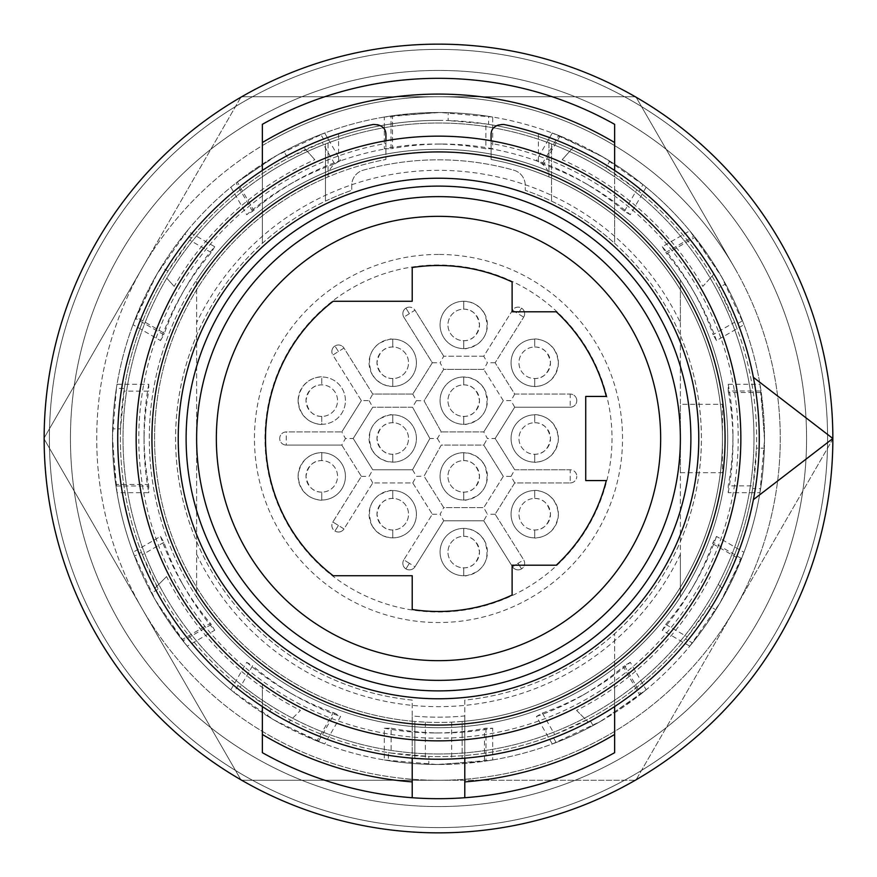 <?xml version="1.0" encoding="UTF-8"?>
<svg xmlns="http://www.w3.org/2000/svg" width="877" height="877" viewBox="0 0 877 877"><rect width="100%" height="100%" fill="white"/><g stroke="black" fill="none" stroke-linecap="round" stroke-linejoin="round"><path stroke-width="0.66" stroke-dasharray="4.38 3.29" d="M262.355 170.456L262.355 192.776A302.346 302.346 0 0 1 325.455 158.09L325.455 143.96A315.49 315.49 0 0 0 262.355 176.77A315.49 315.49 0 0 1 325.455 143.96L325.455 201.14A262.903 262.903 0 0 1 351.743 190.32L351.743 185.354A15.775 15.775 0 0 1 363.253 170.171A278.678 278.678 0 0 1 513.747 170.171A15.775 15.775 0 0 1 525.257 185.354L525.257 190.32L525.257 185.354A15.775 15.775 0 0 0 513.747 170.171A278.678 278.678 0 0 0 363.253 170.171A15.775 15.775 0 0 0 351.743 185.354L351.743 190.32A262.903 262.903 0 0 0 412.212 700.087L412.212 715.939A278.678 278.678 0 0 0 464.788 715.939L464.788 700.087A262.903 262.903 0 0 0 525.257 190.32A262.903 262.903 0 0 1 614.645 243.335L614.645 192.776L614.645 243.335A262.903 262.903 0 0 1 614.645 633.665L614.645 684.224A302.346 302.346 0 0 0 614.645 192.776L614.645 124.326A360.184 360.184 0 0 0 262.355 124.326L262.355 192.776A302.346 302.346 0 0 0 262.355 684.224L262.355 752.674A360.184 360.184 0 0 0 614.645 752.674L614.645 684.224A302.346 302.346 0 0 0 614.645 192.776L614.645 176.77A315.49 315.49 0 0 0 551.545 143.96L551.545 201.14L551.545 143.96A315.49 315.49 0 0 1 614.645 176.77L614.645 170.456M753.354 499.682L832.854 438.5L753.354 377.318M438.5 44.146A394.354 394.354 0 0 0 44.146 438.5A394.354 394.354 0 0 0 438.5 832.854A394.354 394.354 0 0 0 832.854 438.5A394.354 394.354 0 0 0 438.5 44.146M438.5 49.397A389.103 389.103 0 0 1 827.603 438.5A389.103 389.103 0 0 1 438.5 827.603A389.103 389.103 0 0 1 49.397 438.5A389.103 389.103 0 0 1 438.5 49.397A389.103 389.103 0 0 1 827.603 438.5A389.103 389.103 0 0 1 438.5 827.603A389.103 389.103 0 0 1 49.397 438.5A389.103 389.103 0 0 1 438.5 49.397M438.5 753.99A315.49 315.49 0 0 0 680.377 235.946A315.49 315.49 0 0 0 123.01 438.5A315.49 315.49 0 0 0 438.5 753.99A315.49 315.49 0 0 0 753.99 438.5A315.49 315.49 0 0 0 438.5 123.01A315.49 315.49 0 0 0 123.01 438.5A315.49 315.49 0 0 0 438.5 753.99M196.623 554.297A268.165 268.165 0 0 0 680.377 554.297L680.377 597.029A289.191 289.191 0 0 1 438.5 727.691A289.191 289.191 0 0 0 680.377 597.029L680.377 472.681L722.44 472.681L722.44 404.319L680.377 404.319L680.377 279.971A289.191 289.191 0 0 0 196.623 279.971L196.623 597.029A289.191 289.191 0 0 1 196.623 279.971L196.623 597.029A289.191 289.191 0 0 1 438.5 149.309A289.191 289.191 0 0 0 196.623 279.971A289.191 289.191 0 0 1 680.377 279.971L680.377 322.703A268.165 268.165 0 0 0 196.623 322.703M321.771 416.411A15.775 15.775 0 0 1 305.996 400.646A15.775 15.775 0 0 1 321.771 384.871A15.775 15.775 0 0 1 337.546 400.646A15.775 15.775 0 0 1 321.771 416.411C323.679 415.917 309.121 419.381 305.996 400.636C309.142 381.89 323.668 385.365 321.771 384.871A15.775 15.775 0 0 1 337.546 400.646A15.775 15.775 0 0 1 321.771 416.411L321.771 424.304C324.6 424.786 300.603 425.926 298.103 400.646C300.603 375.356 324.6 376.496 321.771 376.978L321.771 384.871L321.771 376.978A23.657 23.657 0 0 1 345.428 400.646A23.657 23.657 0 0 1 321.771 424.304L321.771 416.411M438.5 254.462A184.038 184.038 0 0 0 254.462 438.5A184.038 184.038 0 0 0 438.5 622.538A184.038 184.038 0 0 0 622.538 438.5A184.038 184.038 0 0 0 438.5 254.462M680.377 322.703L680.377 554.297M438.5 264.986A173.514 173.514 0 0 0 264.986 438.5A173.514 173.514 0 0 0 438.5 612.014A173.514 173.514 0 0 0 612.014 438.5A173.514 173.514 0 0 0 438.5 264.986M548.925 176.913A283.94 283.94 0 0 0 491.076 159.471L491.076 148.783A294.453 294.453 0 0 1 538.401 161.511C545.472 165.479 548.98 170.609 548.925 176.913L548.925 137.36L548.925 176.913A283.94 283.94 0 0 1 438.5 722.44A283.94 283.94 0 0 1 385.924 159.471L385.924 143.433A299.715 299.715 0 0 0 438.5 738.215A299.715 299.715 0 0 0 491.076 143.433L491.076 140.769M438.5 216.345A222.155 222.155 0 0 0 216.345 438.5A222.155 222.155 0 0 0 438.5 660.655A222.155 222.155 0 0 0 660.655 438.5A222.155 222.155 0 0 0 438.5 216.345M438.5 727.691A289.191 289.191 0 0 1 196.623 597.029A289.191 289.191 0 0 0 438.5 727.691A289.191 289.191 0 0 1 196.623 597.029A289.191 289.191 0 0 0 680.377 597.029A289.191 289.191 0 0 1 438.5 727.691M680.377 472.681L722.44 472.681L722.44 404.319L680.377 404.319L680.377 472.681M438.5 690.89A252.39 252.39 0 0 0 690.89 438.5A252.39 252.39 0 0 0 438.5 186.11A252.39 252.39 0 0 0 186.11 438.5A252.39 252.39 0 0 0 438.5 690.89A252.39 252.39 0 0 1 186.11 438.5A252.39 252.39 0 0 1 438.5 186.11M512.113 565.216L512.113 595.044A172.988 172.988 0 0 1 412.212 609.482L412.212 575.74L333.183 575.74A172.988 172.988 0 0 1 333.183 301.26L412.212 301.26L412.212 267.518A172.988 172.988 0 0 1 512.113 281.955L512.113 311.784L556.259 311.784A172.988 172.988 0 0 1 606.303 396.437L585.726 396.437L585.726 480.563L606.303 480.563A172.988 172.988 0 0 1 556.259 565.216L512.113 565.216M124.359 388.401L120.533 428.831L112.64 428.831A326.003 326.003 0 0 1 116.367 388.401L124.359 388.401A318.121 318.121 0 0 1 167.967 271.136L161.138 267.189A326.003 326.003 0 0 1 184.576 234.049L191.493 238.04A318.121 318.121 0 0 1 287.897 158.298L283.951 151.458L274.008 157.038A326.003 326.003 0 0 1 489.41 116.498L492.688 117.036L492.688 148.772L485.891 148.772A294.453 284.422 -90 0 0 435.102 144.047A294.453 284.422 -90 0 0 384.312 148.772L384.312 117.036L387.59 116.498A326.003 326.003 0 0 1 440.232 112.497L392.523 115.753A326.003 326.003 0 0 0 391.01 115.972L387.59 116.498A326.003 326.003 0 0 0 277 155.306L237.316 181.977L253.694 210.348A294.453 284.422 -120 0 1 294.223 181.791L288.325 185.19A294.453 284.422 -120 0 0 246.711 214.69L252.51 211.335A304.845 294.453 -30 0 1 253.694 210.348M488.599 124.359A318.121 318.121 0 0 1 605.854 167.967L609.8 161.127L600 155.306A326.003 326.003 0 0 0 489.41 116.498L488.599 116.367L488.599 124.359L485.891 123.931L485.891 148.772M438.5 740.846A302.346 302.346 0 0 0 740.846 438.5A302.346 302.346 0 0 0 438.5 136.154A302.346 302.346 0 0 0 136.154 438.5A302.346 302.346 0 0 0 438.5 740.846M414.843 758.375A320.741 320.741 0 0 1 288.719 722.122L300.427 710.425A304.966 304.966 0 0 1 166.575 576.573L154.878 588.281A320.741 320.741 0 0 1 303.771 147.424L314.843 159.724L303.771 147.424A320.741 320.741 0 0 1 328.075 137.36L328.075 176.913A283.94 283.94 0 0 0 414.843 721.453L414.843 758.375L414.843 721.453L425.356 722.133A283.94 283.94 0 0 0 451.644 722.133L462.157 721.453L462.157 758.375L462.157 721.453A283.94 283.94 0 0 0 491.076 159.471L491.076 143.433M262.355 192.776L262.355 243.335L262.355 192.776A302.346 302.346 0 0 0 262.355 684.224L262.355 706.544M325.455 158.09L325.455 201.14A262.903 262.903 0 0 0 412.212 700.087L412.212 758.167M464.788 758.167L464.788 700.087A262.903 262.903 0 0 0 614.645 633.665L614.645 706.544M685.507 638.96L687.228 636.823L665.709 624.402L662.31 630.289L689.804 646.163L692.424 642.951L685.507 638.96A318.121 318.121 0 0 1 589.114 718.702L593.049 725.531A326.003 326.003 0 0 1 556.182 742.523L552.192 735.606A318.121 318.121 0 0 1 428.831 756.467L428.831 764.36A326.003 326.003 0 0 1 388.401 760.633L388.401 752.641A318.121 318.121 0 0 1 271.136 709.033L267.2 715.862A326.003 326.003 0 0 1 234.049 692.424L238.04 685.507A318.121 318.121 0 0 1 158.298 589.103L151.458 593.049L157.038 602.992A326.003 326.003 0 0 1 134.181 555.404L133.008 552.302L160.502 536.428L163.9 542.326A294.453 284.422 150 0 0 185.2 588.675A294.453 284.422 150 0 0 214.69 630.289L211.335 624.49A304.845 294.453 60 0 1 210.359 623.306L181.988 639.684L155.317 600A326.003 326.003 0 0 1 277 155.306L324.698 133.008L320.818 134.477L324.808 141.394A318.121 318.121 0 0 1 448.169 120.533L448.169 112.64A326.003 326.003 0 0 1 488.599 116.367M160.502 536.428A294.453 284.422 150 0 0 181.791 582.777A294.453 284.422 150 0 0 210.359 623.306M614.645 192.776A302.346 302.346 0 0 0 551.545 158.09M412.212 797.719L412.212 715.939A278.678 278.678 0 0 0 464.788 715.939L464.788 797.719M492.688 117.036L440.232 112.497A326.003 326.003 0 0 1 603.003 157.038L643.597 185.091A326.003 326.003 0 0 1 719.962 273.997L689.804 230.837L662.31 246.711A294.453 284.422 -30 0 1 691.8 288.325A294.453 284.422 -30 0 1 713.1 334.674L734.619 322.254L718.702 287.886L725.542 283.94L719.962 273.997A326.003 326.003 0 0 1 742.819 321.585L742.523 320.818L735.606 324.808L734.619 322.254M161.138 267.189L155.317 277A326.003 326.003 0 0 1 185.091 233.403L184.576 234.049M735.606 324.808A318.121 318.121 0 0 1 756.467 448.169L764.36 448.169L764.503 436.768A326.003 326.003 0 0 1 760.502 489.41L759.964 492.688L728.217 492.688L728.217 485.891A294.453 284.422 0 0 0 732.953 435.102A294.453 284.422 0 0 0 728.217 384.301L728.217 391.01L761.028 391.01A326.003 326.003 0 0 1 761.247 392.523L728.48 392.523A294.453 284.422 0 0 1 732.953 441.898L732.953 435.102M752.641 488.599A318.121 318.121 0 0 1 709.033 605.854L715.862 609.8L721.683 600A326.003 326.003 0 0 0 760.502 489.41L760.633 488.599L752.641 488.599L753.069 485.891L728.217 485.891M764.36 448.169A326.003 326.003 0 0 1 760.633 488.599M151.458 593.049A326.003 326.003 0 0 1 134.477 556.182L141.394 552.192A318.121 318.121 0 0 1 120.533 428.831M112.64 428.831L112.497 440.232A326.003 326.003 0 0 0 134.181 555.404L134.477 556.182M385.924 140.769L385.924 143.433M753.99 438.5A315.49 315.49 0 0 0 710.217 278.173L713.9 274.084A320.741 320.741 0 0 1 722.122 588.281L718.23 584.378A315.49 315.49 0 0 0 753.99 438.5M166.575 576.573L154.878 588.281A320.741 320.741 0 0 0 288.719 722.122L300.427 710.425M70.434 438.5A368.066 368.066 0 0 1 438.5 70.434A368.066 368.066 0 0 1 806.566 438.5A368.066 368.066 0 0 1 438.5 806.566A368.066 368.066 0 0 1 70.434 438.5A368.066 368.066 0 0 1 438.5 70.434A368.066 368.066 0 0 1 806.566 438.5A368.066 368.066 0 0 1 438.5 806.566A368.066 368.066 0 0 1 70.434 438.5M646.163 187.196L630.289 214.69A294.453 284.422 -60 0 0 588.675 185.19A294.453 284.422 -60 0 0 543.674 164.383L560.052 136.001L603.003 157.038A326.003 326.003 0 0 1 436.768 764.492A326.003 326.003 0 0 1 155.317 600L133.008 552.302M593.049 725.531L603.003 719.951A326.003 326.003 0 0 1 555.404 742.819L556.182 742.523M576.573 710.425L588.281 722.122L576.573 710.425A304.966 304.966 0 0 0 710.425 576.573M283.951 151.458A326.003 326.003 0 0 1 320.818 134.477M728.217 384.301L759.964 384.301L764.503 436.768A326.003 326.003 0 0 0 742.819 321.585L743.992 324.698L716.498 340.572L713.1 334.674M448.169 112.64L436.768 112.497L384.312 117.036M558.386 362.782A23.657 23.657 0 0 1 534.729 386.45A23.657 23.657 0 0 1 511.061 362.782A23.657 23.657 0 0 1 534.729 339.125A23.657 23.657 0 0 1 558.386 362.782C555.897 388.062 531.89 386.932 534.729 386.45A23.657 23.657 0 0 1 511.061 362.782A23.657 23.657 0 0 1 534.729 339.125C531.89 338.643 555.897 337.502 558.386 362.782M558.386 438.5A23.657 23.657 0 0 1 534.729 462.157A23.657 23.657 0 0 1 511.061 438.5A23.657 23.657 0 0 1 534.729 414.843A23.657 23.657 0 0 1 558.386 438.5C555.897 463.78 531.89 462.639 534.729 462.157A23.657 23.657 0 0 1 511.061 438.5A23.657 23.657 0 0 1 534.729 414.843C531.89 414.361 555.897 413.22 558.386 438.5M298.103 476.354A23.657 23.657 0 0 1 321.771 452.696A23.657 23.657 0 0 1 345.428 476.354A23.657 23.657 0 0 1 321.771 500.022A23.657 23.657 0 0 1 298.103 476.354C300.603 451.074 324.6 452.214 321.771 452.696A23.657 23.657 0 0 1 345.428 476.354A23.657 23.657 0 0 1 321.771 500.022C324.6 500.504 300.603 501.644 298.103 476.354M298.103 400.646A23.657 23.657 0 0 1 321.771 376.978A23.657 23.657 0 0 1 345.428 400.646A23.657 23.657 0 0 1 321.771 424.304A23.657 23.657 0 0 1 298.103 400.646M341.8 445.077L361.357 476.354L332.843 521.979L338.423 525.466L332.854 521.99A6.577 6.577 0 0 0 334.937 531.034L334.937 531.034A6.577 6.577 0 0 0 343.992 528.941A6.577 6.577 0 0 1 331.857 525.466A6.577 6.577 0 0 1 332.854 521.99L361.357 476.354L341.8 445.077L286.275 445.077A6.577 6.577 0 0 1 279.708 438.5A6.577 6.577 0 0 1 286.275 431.922L341.8 431.922L286.275 431.922A6.577 6.577 0 0 0 279.708 438.5A6.577 6.577 0 0 0 286.275 445.077A6.577 6.577 0 0 1 279.708 438.5A6.577 6.577 0 0 1 286.275 431.922L286.275 445.077L341.8 445.077L345.45 438.5L353.201 438.5L372.747 469.787L412.541 469.787L429.883 438.5L437.404 438.5L441.274 431.922L424.04 400.844L443.718 369.36L483.764 369.36L503.31 400.646L483.764 431.922L441.274 431.922L483.764 431.922L487.404 438.5L495.154 438.5L514.7 469.787L570.214 469.787A6.577 6.577 0 0 1 576.792 476.354A6.577 6.577 0 0 0 570.214 469.787L570.214 482.931L514.7 482.931L495.154 514.229L523.657 559.833A6.577 6.577 0 0 1 521.552 568.877L521.563 568.888A6.577 6.577 0 0 0 523.657 559.833L512.519 566.794L483.753 520.785L443.729 520.785L414.974 566.805A6.577 6.577 0 0 1 409.406 569.875A6.577 6.577 0 0 0 414.974 566.805L409.395 563.319L405.919 568.888A6.577 6.577 0 0 0 409.406 569.875A6.577 6.577 0 0 1 405.93 568.877L409.395 563.319L403.826 559.833L432.328 514.229L412.771 482.931L372.747 482.931L343.992 528.941A6.577 6.577 0 0 1 338.423 532.021M403.837 559.844A6.577 6.577 0 0 0 405.919 568.888A6.577 6.577 0 0 1 403.837 559.844M570.214 482.931A6.577 6.577 0 0 0 576.792 476.354A6.577 6.577 0 0 1 570.214 482.931L514.7 482.931L495.154 514.229L523.657 559.833A6.577 6.577 0 0 1 521.552 568.877A6.577 6.577 0 0 1 512.519 566.794L512.508 566.805A6.577 6.577 0 0 0 521.563 568.888L518.077 563.319L521.552 568.877A6.577 6.577 0 0 1 512.519 566.794L483.753 520.785L487.393 514.218L483.764 507.64L503.31 476.354L483.764 445.077L441.274 445.077L424.04 476.156L443.718 507.64L483.764 507.64L443.718 507.64L424.04 476.156L441.274 445.077L483.764 445.077L487.404 438.5M570.214 407.213L514.7 407.213L495.154 438.5L514.7 407.213L570.214 407.213A6.577 6.577 0 0 0 576.792 400.646A6.577 6.577 0 0 1 570.214 407.213L570.214 394.069A6.577 6.577 0 0 1 576.792 400.646A6.577 6.577 0 0 0 570.214 394.069L514.7 394.069L495.154 362.771L523.657 317.167A6.577 6.577 0 0 0 521.552 308.123A6.577 6.577 0 0 1 523.657 317.167L512.519 310.206A6.577 6.577 0 0 1 521.563 308.112L518.077 313.681L521.552 308.123A6.577 6.577 0 0 0 512.519 310.206L483.753 356.215L443.729 356.215L414.974 310.195A6.577 6.577 0 0 0 409.406 307.125A6.577 6.577 0 0 1 414.974 310.195L403.837 317.156A6.577 6.577 0 0 1 409.406 307.125A6.577 6.577 0 0 0 405.93 308.123L409.395 313.681L405.93 308.123A6.577 6.577 0 0 0 403.837 317.156L432.328 362.771L412.771 394.069L372.747 394.069L343.992 348.059A6.577 6.577 0 0 0 338.423 344.979A6.577 6.577 0 0 1 343.992 348.059L338.423 351.534L334.948 345.976A6.577 6.577 0 0 1 338.423 344.979A6.577 6.577 0 0 0 334.948 345.976L334.937 345.966A6.577 6.577 0 0 0 331.857 351.534A6.577 6.577 0 0 1 334.937 345.966A6.577 6.577 0 0 0 332.854 355.01A6.577 6.577 0 0 1 331.857 351.534M409.395 313.681L403.826 317.167L432.328 362.771L412.771 394.069L372.747 394.069L369.107 400.646L361.357 400.646L332.843 355.021L338.423 351.534L332.843 355.021L361.357 400.646L341.8 431.922L345.45 438.5M372.265 526.047A23.657 23.657 0 0 1 380.925 493.729A23.657 23.657 0 0 1 413.242 502.389A23.657 23.657 0 0 1 404.582 534.707A23.657 23.657 0 0 1 372.265 526.047C366.915 512.332 369.403 501.808 379.708 494.475C388.127 490.846 392.468 489.541 392.753 490.55A23.657 23.657 0 0 1 413.242 502.389A23.657 23.657 0 0 1 392.753 537.875L386.625 537.075L380.552 534.488L375.707 530.629L372.265 526.047M372.265 374.611A23.657 23.657 0 0 1 380.925 342.293A23.657 23.657 0 0 1 413.242 350.953A23.657 23.657 0 0 1 404.582 383.271A23.657 23.657 0 0 1 372.265 374.611C366.915 360.896 369.403 350.372 379.708 343.039C388.127 339.421 392.468 338.116 392.753 339.125A23.657 23.657 0 0 1 413.242 350.953A23.657 23.657 0 0 1 392.753 386.45L386.625 385.639L380.552 383.052L375.707 379.193L372.265 374.611M484.236 313.089A23.657 23.657 0 0 1 475.564 345.417A23.657 23.657 0 0 1 443.247 336.757A23.657 23.657 0 0 1 451.907 304.429A23.657 23.657 0 0 1 484.236 313.089C489.574 326.814 487.097 337.338 476.781 344.672C468.373 348.29 464.021 349.594 463.736 348.586A23.657 23.657 0 0 1 443.247 336.757A23.657 23.657 0 0 1 463.736 301.26L469.864 302.072L475.937 304.648L480.782 308.518L484.236 313.089M484.236 540.243A23.657 23.657 0 0 1 475.564 572.571A23.657 23.657 0 0 1 443.247 563.911A23.657 23.657 0 0 1 451.907 531.583A23.657 23.657 0 0 1 484.236 540.243C489.574 553.968 487.097 564.492 476.781 571.815C468.373 575.444 464.021 576.748 463.736 575.74A23.657 23.657 0 0 1 443.247 563.911A23.657 23.657 0 0 1 463.736 528.414L469.864 529.215L475.937 531.802L480.782 535.661L484.236 540.243M558.386 514.218A23.657 23.657 0 0 1 534.729 537.875A23.657 23.657 0 0 1 511.061 514.218A23.657 23.657 0 0 1 534.729 490.55A23.657 23.657 0 0 1 558.386 514.218C555.897 539.498 531.89 538.357 534.729 537.875A23.657 23.657 0 0 1 511.061 514.218A23.657 23.657 0 0 1 534.729 490.55C531.89 490.068 555.897 488.938 558.386 514.218M117.036 492.688L115.972 485.99A326.003 326.003 0 0 1 115.753 484.477L112.497 436.768L116.498 387.59A326.003 326.003 0 0 0 112.497 440.232L117.036 492.688L148.783 492.688A294.453 284.422 180 0 1 144.047 441.898A294.453 284.422 180 0 1 148.783 391.109L123.931 391.109M428.831 764.36L440.232 764.492A326.003 326.003 0 0 1 233.403 691.909L274.008 719.951L316.948 740.988A326.003 326.003 0 0 0 318.362 741.558L324.698 743.992L340.572 716.498L334.762 713.144L318.362 741.558M116.367 388.401L116.498 387.59A326.003 326.003 0 0 1 155.317 277L133.008 324.698L135.442 318.362A326.003 326.003 0 0 1 136.012 316.937L157.038 273.997L187.196 230.837L214.69 246.711A294.453 284.422 -150 0 0 185.2 288.325A294.453 284.422 -150 0 0 164.383 333.326L136.012 316.937M689.804 230.837L694.069 236.11A326.003 326.003 0 0 1 695.022 237.305L721.683 277L743.992 324.698M324.698 133.008L340.572 160.502A294.453 284.422 -120 0 0 294.223 181.791M741.558 558.638L713.154 542.238L716.498 536.428L743.992 552.302L741.558 558.638A326.003 326.003 0 0 1 740.988 560.052L712.617 543.674A294.453 284.422 30 0 1 691.8 588.675L695.209 582.777A294.453 284.422 30 0 0 716.498 536.428M715.862 609.8A326.003 326.003 0 0 1 692.424 642.951M725.542 283.94A326.003 326.003 0 0 1 742.523 320.818M609.8 161.127A326.003 326.003 0 0 1 642.951 184.576L638.96 191.493A318.121 318.121 0 0 1 718.702 287.886M391.109 728.217A294.453 284.422 90 0 0 441.898 732.953A294.453 284.422 90 0 0 492.688 728.217L485.99 728.217A304.845 294.453 0 0 1 484.477 728.48L484.477 761.247L436.768 764.492L384.312 759.964L384.312 728.217L391.109 728.217L391.109 753.069L428.831 756.467M384.312 728.217A294.453 284.422 90 0 0 435.102 732.953A294.453 284.422 90 0 0 484.477 728.48M158.77 584.378A315.49 315.49 0 0 1 166.783 278.173L174.172 286.384A304.966 304.966 0 0 1 314.843 159.724M174.172 286.384L166.783 278.173M340.572 160.502L334.674 163.9A294.453 284.422 -120 0 0 288.325 185.19M384.312 759.964L388.401 760.633M552.192 735.606L554.746 734.619L542.326 713.1L536.428 716.498L552.302 743.992L555.404 742.819A326.003 326.003 0 0 1 440.232 764.492L492.688 759.964L492.688 728.217M718.23 584.378L722.122 588.281A320.741 320.741 0 0 1 462.157 758.375L451.644 758.978A320.741 320.741 0 0 1 425.356 758.978L425.356 722.133M630.289 214.69L624.402 211.291A294.453 284.422 -60 0 0 582.777 181.791A294.453 284.422 -60 0 0 536.428 160.502L542.238 163.846A304.845 294.453 30 0 1 543.674 164.383M542.238 163.846L558.638 135.442L552.302 133.008L600 155.306A326.003 326.003 0 0 1 643.597 185.091L642.951 184.576M638.96 191.493L636.823 189.772L624.402 211.291M492.688 759.964L485.99 761.028A326.003 326.003 0 0 1 484.477 761.247M485.99 728.217L485.99 761.028M187.196 230.837L185.091 233.403A326.003 326.003 0 0 1 274.008 157.038L236.11 182.931A326.003 326.003 0 0 1 237.316 181.977M562.157 159.724L573.229 147.424A320.741 320.741 0 0 1 713.9 274.084L702.828 286.384A304.966 304.966 0 0 0 562.157 159.724L573.229 147.424A320.741 320.741 0 0 0 548.925 137.36M491.076 148.783L491.076 134.751A10.513 10.513 0 0 1 503.738 124.457A320.741 320.741 0 0 1 538.401 133.71L538.401 161.511M759.964 384.301L761.028 391.01M759.964 492.688L764.503 440.232L761.247 392.523M542.326 713.1A294.453 284.422 60 0 0 588.675 691.8A294.453 284.422 60 0 0 630.289 662.31L646.163 689.804L603.003 719.951A326.003 326.003 0 0 0 721.683 600L743.992 552.302M328.075 176.913C328.02 170.609 331.528 165.479 338.599 161.511A294.453 294.453 0 0 1 385.924 148.783L385.924 159.471A283.94 283.94 0 0 0 328.075 176.913L328.075 137.36L338.599 133.71A320.741 320.741 0 0 1 373.262 124.457A10.513 10.513 0 0 1 385.924 134.751L385.924 148.783M662.31 630.289A294.453 284.422 30 0 0 691.8 588.675M689.804 646.163L719.962 602.992L740.988 560.052M492.688 148.772A294.453 284.422 -90 0 0 441.898 144.047A294.453 284.422 -90 0 0 392.523 148.52L392.523 115.753M554.746 734.619L589.114 718.702M485.891 123.931L448.169 120.533M141.394 552.192L142.381 554.746L163.9 542.326M214.69 246.711L211.291 252.598A294.453 284.422 -150 0 0 181.791 294.223A294.453 284.422 -150 0 0 160.502 340.572L133.008 324.698M191.493 238.04L189.772 240.177L211.291 252.598M189.772 240.177L167.967 271.136M234.049 692.424L233.403 691.909A326.003 326.003 0 0 1 157.038 602.992L187.196 646.163L214.69 630.289M710.217 278.173L702.828 286.384M728.217 492.688A294.453 284.422 0 0 0 732.953 441.898M536.428 716.498A294.453 284.422 60 0 0 582.777 695.209A294.453 284.422 60 0 0 623.306 666.641L639.684 695.012L600 721.683L552.302 743.992M630.289 662.31L624.49 665.665A304.845 294.453 -30 0 1 623.306 666.641M115.972 485.99L148.783 485.99L148.783 492.688M438.5 120.379A318.121 318.121 0 0 1 756.621 438.5A318.121 318.121 0 0 1 438.5 756.621A318.121 318.121 0 0 1 120.379 438.5A318.121 318.121 0 0 1 438.5 120.379M117.036 384.301L148.783 384.301L148.783 391.109M324.808 141.394L322.254 142.381L334.674 163.9M646.163 689.804L640.89 694.069A326.003 326.003 0 0 1 639.684 695.012M384.312 148.772L391.01 148.772A304.845 294.453 0 0 1 392.523 148.52M142.381 554.746L158.298 589.103M665.709 624.402A294.453 284.422 30 0 0 695.209 582.777M713.154 542.238A304.845 294.453 -60 0 1 712.617 543.674M388.401 752.641L391.109 753.069M687.228 636.823L709.033 605.854M230.837 187.196L246.711 214.69M252.51 211.335L236.11 182.931M187.196 646.163L182.931 640.89A326.003 326.003 0 0 1 181.988 639.684M211.335 624.49L182.931 640.89M160.502 340.572L163.846 334.762A304.845 294.453 -60 0 1 164.383 333.326M624.49 665.665L640.89 694.069M322.254 142.381L287.897 158.298M267.2 715.862L277 721.683L324.698 743.992M238.04 685.507L240.177 687.228L252.598 665.709A294.453 284.422 120 0 0 294.223 695.209A294.453 284.422 120 0 0 340.572 716.498M240.177 687.228L271.136 709.033M552.302 133.008L536.428 160.502M558.638 135.442A326.003 326.003 0 0 1 560.052 136.001M716.498 340.572A294.453 284.422 -30 0 0 695.209 294.223A294.453 284.422 -30 0 0 666.641 253.694L695.022 237.305M148.783 384.301A294.453 284.422 180 0 0 144.047 435.102A294.453 284.422 180 0 0 148.52 484.477L115.753 484.477M148.783 485.99A304.845 294.453 90 0 1 148.52 484.477M636.823 189.772L605.854 167.967M230.837 689.804L246.711 662.31L252.598 665.709M753.069 485.891L756.467 448.169M662.31 246.711L665.665 252.51A304.845 294.453 60 0 1 666.641 253.694M163.846 334.762L135.442 318.362M665.665 252.51L694.069 236.11M728.217 391.01A304.845 294.453 90 0 1 728.48 392.523M246.711 662.31A294.453 284.422 120 0 0 288.325 691.8A294.453 284.422 120 0 0 333.326 712.617L316.948 740.988M391.01 148.772L391.01 115.972M334.762 713.144A304.845 294.453 30 0 1 333.326 712.617M484.236 464.525A23.657 23.657 0 0 1 475.564 496.853A23.657 23.657 0 0 1 443.247 488.193A23.657 23.657 0 0 1 463.736 452.696L469.864 453.508L475.937 456.084L480.782 459.943L484.236 464.525C489.574 478.25 487.097 488.774 476.781 496.097C468.373 499.726 464.021 501.03 463.736 500.022A23.657 23.657 0 0 1 451.907 455.865A23.657 23.657 0 0 1 484.236 464.525M463.736 460.589L463.736 452.696L463.736 460.589C461.839 461.083 476.386 457.619 479.511 476.364C476.364 495.11 461.839 491.635 463.736 492.129A15.775 15.775 0 0 1 447.961 476.354A15.775 15.775 0 0 1 463.736 460.589A15.775 15.775 0 0 1 479.511 476.354A15.775 15.775 0 0 1 463.736 492.129A15.775 15.775 0 0 1 447.961 476.354A15.775 15.775 0 0 1 463.736 460.589M463.736 500.022L463.736 492.129L463.736 500.022M484.236 388.807A23.657 23.657 0 0 1 475.564 421.135A23.657 23.657 0 0 1 443.247 412.475A23.657 23.657 0 0 1 463.736 376.978L469.864 377.79L475.937 380.366L480.782 384.236L484.236 388.807C489.574 402.532 487.097 413.056 476.781 420.379C468.373 424.008 464.021 425.312 463.736 424.304A23.657 23.657 0 0 1 451.907 380.147A23.657 23.657 0 0 1 484.236 388.807M463.736 384.871L463.736 376.978L463.736 384.871C461.839 385.365 476.386 381.901 479.511 400.646C476.364 419.392 461.839 415.917 463.736 416.411A15.775 15.775 0 0 1 447.961 400.646A15.775 15.775 0 0 1 463.736 384.871A15.775 15.775 0 0 1 479.511 400.646A15.775 15.775 0 0 1 463.736 416.411A15.775 15.775 0 0 1 447.961 400.646A15.775 15.775 0 0 1 463.736 384.871M463.736 424.304L463.736 416.411L463.736 424.304M392.753 529.993L392.753 537.875L392.753 529.993C394.661 529.5 380.114 532.964 376.978 514.207C380.125 495.472 394.65 498.936 392.753 498.443A15.775 15.775 0 0 1 408.529 514.218A15.775 15.775 0 0 1 392.753 529.993A15.775 15.775 0 0 1 376.978 514.218A15.775 15.775 0 0 1 392.753 498.443A15.775 15.775 0 0 1 408.529 514.218A15.775 15.775 0 0 1 392.753 529.993M392.753 490.55L392.753 498.443L392.753 490.55M372.265 450.329A23.657 23.657 0 0 1 380.925 418.011A23.657 23.657 0 0 1 413.242 426.671A23.657 23.657 0 0 1 392.753 462.157L386.625 461.357L380.552 458.77L375.707 454.911L372.265 450.329C366.915 436.614 369.403 426.09 379.708 418.757C388.127 415.139 392.468 413.823 392.753 414.843A23.657 23.657 0 0 1 404.582 458.989A23.657 23.657 0 0 1 372.265 450.329M392.753 454.275L392.753 462.157L392.753 454.275C394.661 453.782 380.114 457.246 376.978 438.489C380.125 419.754 394.65 423.218 392.753 422.725A15.775 15.775 0 0 1 408.529 438.5A15.775 15.775 0 0 1 392.753 454.275A15.775 15.775 0 0 1 376.978 438.5A15.775 15.775 0 0 1 392.753 422.725A15.775 15.775 0 0 1 408.529 438.5A15.775 15.775 0 0 1 392.753 454.275M392.753 414.843L392.753 422.725L392.753 414.843M392.753 378.557L392.753 386.45L392.753 378.557C394.661 378.064 380.114 381.528 376.978 362.771C380.125 344.036 394.65 347.511 392.753 347.007A15.775 15.775 0 0 1 408.529 362.782A15.775 15.775 0 0 1 392.753 378.557A15.775 15.775 0 0 1 376.978 362.782A15.775 15.775 0 0 1 392.753 347.007A15.775 15.775 0 0 1 408.529 362.782A15.775 15.775 0 0 1 392.753 378.557M392.753 339.125L392.753 347.007L392.753 339.125M463.736 309.153L463.736 301.26L463.736 309.153C461.839 309.647 476.386 306.183 479.511 324.928C476.364 343.674 461.839 340.199 463.736 340.704A15.775 15.775 0 0 1 447.961 324.928A15.775 15.775 0 0 1 463.736 309.153A15.775 15.775 0 0 1 479.511 324.928A15.775 15.775 0 0 1 463.736 340.704A15.775 15.775 0 0 1 447.961 324.928A15.775 15.775 0 0 1 463.736 309.153M463.736 348.586L463.736 340.704L463.736 348.586M463.736 536.296L463.736 528.414L463.736 536.296C461.839 536.801 476.386 533.326 479.511 552.082C476.364 570.817 461.839 567.353 463.736 567.847A15.775 15.775 0 0 1 447.961 552.072A15.775 15.775 0 0 1 463.736 536.296A15.775 15.775 0 0 1 479.511 552.072A15.775 15.775 0 0 1 463.736 567.847A15.775 15.775 0 0 1 447.961 552.072A15.775 15.775 0 0 1 463.736 536.296M463.736 575.74L463.736 567.847L463.736 575.74M534.729 498.443A15.775 15.775 0 0 1 550.493 514.218A15.775 15.775 0 0 1 534.729 529.993A15.775 15.775 0 0 1 518.954 514.218A15.775 15.775 0 0 1 534.729 498.443C532.821 498.936 547.369 495.472 550.493 514.229C547.347 532.964 532.821 529.489 534.729 529.993A15.775 15.775 0 0 1 518.954 514.218A15.775 15.775 0 0 1 534.729 498.443L534.729 490.55L534.729 498.443M534.729 537.875L534.729 529.993L534.729 537.875M534.729 422.725A15.775 15.775 0 0 1 550.493 438.5A15.775 15.775 0 0 1 534.729 454.275A15.775 15.775 0 0 1 518.954 438.5A15.775 15.775 0 0 1 534.729 422.725C532.821 423.218 547.369 419.754 550.493 438.511C547.347 457.246 532.821 453.782 534.729 454.275A15.775 15.775 0 0 1 518.954 438.5A15.775 15.775 0 0 1 534.729 422.725L534.729 414.843L534.729 422.725M534.729 462.157L534.729 454.275L534.729 462.157M534.729 347.007A15.775 15.775 0 0 1 550.493 362.782A15.775 15.775 0 0 1 534.729 378.557A15.775 15.775 0 0 1 518.954 362.782A15.775 15.775 0 0 1 534.729 347.007C532.821 347.5 547.369 344.036 550.493 362.793C547.347 381.528 532.821 378.064 534.729 378.557A15.775 15.775 0 0 1 518.954 362.782A15.775 15.775 0 0 1 534.729 347.007L534.729 339.125L534.729 347.007M534.729 386.45L534.729 378.557L534.729 386.45M321.771 492.129A15.775 15.775 0 0 1 305.996 476.354A15.775 15.775 0 0 1 321.771 460.589A15.775 15.775 0 0 1 337.546 476.354A15.775 15.775 0 0 1 321.771 492.129C323.679 491.635 309.121 495.099 305.996 476.354C309.142 457.608 323.668 461.083 321.771 460.589A15.775 15.775 0 0 1 337.546 476.354A15.775 15.775 0 0 1 321.771 492.129L321.771 500.022L321.771 492.129M321.771 452.696L321.771 460.589L321.771 452.696M438.5 149.309A289.191 289.191 0 0 1 680.377 597.029A289.191 289.191 0 0 0 438.5 149.309M267.617 142.512A341.778 341.778 0 0 1 734.487 609.383A341.778 341.778 0 0 1 142.512 609.383A341.778 341.778 0 0 1 267.617 142.512A341.778 341.778 0 0 0 142.512 267.617L43.85 438.5L142.512 609.383L43.85 438.5L142.512 267.617A341.778 341.778 0 0 0 142.512 609.383L241.175 780.278L438.5 780.278L241.175 780.278L142.512 609.383A341.778 341.778 0 0 0 438.5 780.278L635.825 780.278L438.5 780.278A341.778 341.778 0 0 0 734.487 267.617L635.825 96.722L241.175 96.722L635.825 96.722L734.487 267.617A341.778 341.778 0 0 0 267.617 142.512M833.15 438.5L734.487 609.383L833.15 438.5M734.487 609.383L635.825 780.278L734.487 609.383M142.512 267.617L241.175 96.722L142.512 267.617M412.771 394.069L416.411 400.646L412.541 407.213L372.747 407.213L412.541 407.213L429.883 438.5L412.541 469.787L372.747 469.787L353.201 438.5L372.747 407.213L353.201 438.5M409.395 563.319L403.826 559.833L432.328 514.229L412.771 482.931L372.747 482.931L343.992 528.941L338.423 525.466L334.948 531.023A6.577 6.577 0 0 1 331.857 525.466M576.792 400.646A6.577 6.577 0 0 0 570.214 394.069L514.7 394.069L495.154 362.771L523.657 317.167A6.577 6.577 0 0 0 521.552 308.123A6.577 6.577 0 0 0 512.519 310.206L483.753 356.215L487.393 362.782L483.764 369.36L443.718 369.36L424.04 400.844L441.274 431.922M369.107 400.646L372.747 407.213M338.423 351.534L334.937 345.966M372.747 394.069L343.992 348.059M361.357 400.646L341.8 431.922M483.753 356.215L443.729 356.215L440.079 362.782L443.718 369.36M483.753 520.785L443.729 520.785L440.079 514.218L443.718 507.64M372.747 482.931L369.107 476.354L372.747 469.787M432.328 514.229L440.079 514.229M412.771 482.931L416.411 476.354L424.04 476.156M361.357 476.354L369.107 476.354M412.541 469.787L416.411 476.354M443.729 520.785L414.974 566.805M512.508 566.805L518.077 563.319M495.154 514.229L487.404 514.229M514.7 482.931L511.061 476.354L503.31 476.354L483.764 445.077M511.061 476.354L514.7 469.787L570.214 469.787M514.7 394.069L511.061 400.646L503.31 400.646L483.764 369.36M514.7 407.213L511.061 400.646M512.508 310.195L518.077 313.681M495.154 362.771L487.404 362.771M503.31 400.646L483.764 431.922M514.7 469.787L495.154 438.5M437.404 438.5L441.274 445.077M503.31 476.354L483.764 507.64M416.411 400.646L424.04 400.844M432.328 362.771L440.079 362.771M412.541 407.213L429.883 438.5M443.729 356.215L414.974 310.195M338.423 525.466L334.937 531.034M451.644 722.133L451.644 758.978M338.599 133.71L338.599 161.511M405.919 568.888A6.577 6.577 0 0 1 402.839 563.33M181.791 582.777L185.2 588.675M435.102 732.953L441.898 732.953M582.777 695.209L588.675 691.8M441.898 144.047L435.102 144.047M185.2 288.325L181.791 294.223M588.675 185.19L582.777 181.791M144.047 435.102L144.047 441.898M695.209 294.223L691.8 288.325M288.325 691.8L294.223 695.209"/><path stroke-width="1.32" d="M438.5 216.345A222.155 222.155 0 0 0 216.345 438.5A222.155 222.155 0 0 0 438.5 660.655A222.155 222.155 0 0 0 660.655 438.5A222.155 222.155 0 0 0 438.5 216.345M438.5 832.854A394.354 394.354 0 0 0 832.854 438.5A394.354 394.354 0 0 0 438.5 44.146A394.354 394.354 0 0 0 44.146 438.5A394.354 394.354 0 0 0 438.5 832.854M438.5 136.154A302.346 302.346 0 0 0 136.154 438.5A302.346 302.346 0 0 0 438.5 740.846A302.346 302.346 0 0 0 740.846 438.5A302.346 302.346 0 0 0 438.5 136.154A302.346 302.346 0 0 1 740.846 438.5A302.346 302.346 0 0 1 438.5 740.846M438.5 186.11A252.39 252.39 0 0 0 186.11 438.5A252.39 252.39 0 0 0 438.5 690.89A252.39 252.39 0 0 0 690.89 438.5A252.39 252.39 0 0 0 438.5 186.11A252.39 252.39 0 0 0 186.11 438.5A252.39 252.39 0 0 0 438.5 690.89A252.39 252.39 0 0 0 690.89 438.5A252.39 252.39 0 0 0 438.5 186.11M753.354 377.318L832.854 438.5L753.354 499.682M512.113 565.216L512.113 595.044A172.988 172.988 0 0 1 412.212 609.482L412.212 575.74L333.183 575.74A172.988 172.988 0 0 1 333.183 301.26L412.212 301.26L412.212 267.518A172.988 172.988 0 0 1 512.113 281.955L512.113 311.784L556.259 311.784A172.988 172.988 0 0 1 606.303 396.437L585.726 396.437L585.726 480.563L606.303 480.563A172.988 172.988 0 0 1 556.259 565.216L512.113 565.216M614.645 170.456L614.645 142.545A344.409 344.409 0 0 0 262.355 142.545L262.355 170.456M262.355 706.544L262.355 752.674A360.184 360.184 0 0 0 614.645 752.674L614.645 706.544M614.645 142.545L614.645 124.326A360.184 360.184 0 0 0 262.355 124.326L262.355 142.545M464.788 797.719L464.788 781.9A344.409 344.409 0 0 0 614.645 734.455M464.788 781.9L464.788 758.167M262.355 734.455A344.409 344.409 0 0 0 412.212 781.9L412.212 797.719M412.212 758.167L412.212 781.9M491.076 140.769L491.076 134.751C491.098 128.119 495.319 124.687 503.738 124.457A320.741 320.741 0 0 1 438.5 759.241A320.741 320.741 0 0 1 373.262 124.457C381.681 124.687 385.891 128.119 385.924 134.751L385.924 140.769M538.401 133.71L548.925 137.36M425.356 758.978L414.843 758.375M240.879 97.226L241.756 96.722M635.244 96.722L636.121 97.226M636.121 779.774L635.244 780.278M241.756 780.278L240.879 779.774M44.146 439.004L44.146 437.996M832.854 437.996L832.854 439.004M438.5 196.623A241.877 241.877 0 0 1 680.377 438.5A241.877 241.877 0 0 1 438.5 680.377A241.877 241.877 0 0 1 196.623 438.5A241.877 241.877 0 0 1 438.5 196.623M438.5 178.228A260.272 260.272 0 0 1 698.772 438.5A260.272 260.272 0 0 1 438.5 698.772A260.272 260.272 0 0 1 178.228 438.5A260.272 260.272 0 0 1 438.5 178.228M438.5 151.929A286.571 286.571 0 0 0 151.929 438.5A286.571 286.571 0 0 0 438.5 725.071A286.571 286.571 0 0 0 725.071 438.5A286.571 286.571 0 0 0 438.5 151.929"/></g></svg>
